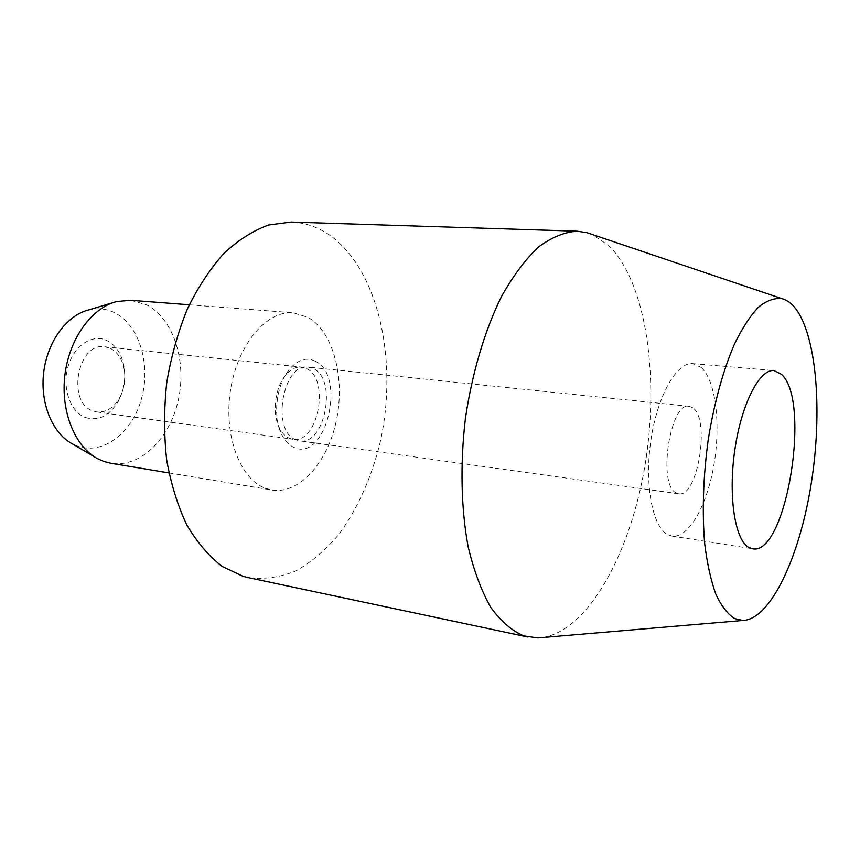 <?xml version="1.0" encoding="UTF-8"?>
<svg xmlns="http://www.w3.org/2000/svg" width="860" height="860" viewBox="0 0 860 860"><rect width="100%" height="100%" fill="white"/><g stroke="black" fill="none" stroke-linecap="round" stroke-linejoin="round"><path stroke-width="0.64" stroke-dasharray="4.3 3.22" d="M265.224 488.19L271.921 490.028C299.678 494.543 327.993 462.003 336.486 419.97C345.236 378.013 333.368 332.024 308.202 317.437L293.4 312.782C266.998 310.213 237.898 343.903 230.663 389.161C223.17 434.343 239.693 478.934 265.224 488.19M130.634 300.28L146.426 304.741C173.43 318.447 186.964 361.178 178.343 399.879C170 438.664 140.341 468.109 110.876 463.271M88.29 310.041C97.395 307.772 106.059 308.622 114.305 312.578C139.073 324.575 151.037 363.92 141.674 398.051C132.666 432.311 103.49 455.467 77.454 446.071L72.09 443.674M291.164 222.052C304.773 222.611 317.394 226.825 329.025 234.705C378.841 269.201 398.47 361.415 380.088 442.577C371.498 477.644 357.867 508.099 339.216 533.92C326.144 549.519 311.879 561.763 296.421 570.664C280.51 577.329 264.396 579.64 248.067 577.587M542.81 637.507C589.207 629.885 631.089 551.507 645.226 463.862C659.502 376.153 646.204 281.79 608.342 245.197L591.691 234.275M295.765 439.761C270.825 430.967 282.929 362.189 308.407 367.134L313.491 368.693C337.668 379.572 324.94 445.953 299.484 440.825L295.765 439.761M692.966 407.919L689.226 406.307C670.252 401.523 657.416 483.868 675.874 492.726L678.626 493.769C697.546 498.187 710.521 419.691 692.966 407.919M701.136 367.435C715.724 380.303 720.97 423.926 713.929 464.798C707.028 505.723 688.57 538.596 671.929 536.059L667.457 534.479C652.288 526.556 644.269 483.761 650.977 439.6C657.524 395.385 676.884 361.759 692.827 363.64L701.136 367.435M306.579 368.607C330.433 379.26 317.942 444.287 292.841 439.245L289.164 438.191C285.197 436.385 281.94 432.935 279.382 427.829C271.825 413.348 274.996 387.204 285.789 374.949C290.734 369.241 296.001 366.618 301.591 367.08L306.579 368.607M315.351 361.221C346.945 375.992 325.746 462.884 293.862 447.361C288.971 445.179 284.94 440.933 281.779 434.623C272.394 416.713 276.35 384.076 289.734 368.929C298.13 359.544 306.676 356.986 315.351 361.221M110.091 348.236C116.562 351.385 121.023 357.308 123.474 365.994C126.13 377.056 124.85 387.645 119.626 397.75C113.638 407.962 106.038 412.692 96.804 411.94L92.848 410.887C66.392 402.491 77.701 341.968 104.705 346.763L110.091 348.236M85.344 417.498C98.47 421.357 109.478 415.939 118.347 401.233C124.743 388.838 126.323 375.863 123.066 362.307C120.067 351.654 114.584 344.355 106.618 340.431C92.235 333.562 73.809 345.731 67.983 366.94C61.931 388.053 70.402 411.994 85.344 417.498M168.915 472.914L271.921 490.028M689.226 406.307L308.407 367.134M671.929 536.059L752.436 548.744M96.804 411.94L292.841 439.245M123.474 365.994L123.066 362.307M119.626 397.75L118.347 401.233M104.705 346.763L301.591 367.08M279.382 427.829L281.779 434.623M285.789 374.949L289.734 368.929M692.827 363.64L774.032 370.552M678.626 493.769L299.484 440.825M94.654 456.95L97.599 458.681M113.38 302.537L116.637 301.559M189.297 304.784L293.4 312.782"/><path stroke-width="1.29" d="M168.915 472.914L110.876 463.271L103.759 461.433L97.599 458.681C74.874 446.662 60.447 411.295 64.909 375.003C69.251 338.7 91.708 307.805 116.637 301.559L130.634 300.28L189.297 304.784M528.029 637.034L248.067 577.587L243.036 576.318L222.117 566.364C208.883 556.173 197.133 542.402 186.878 525.052C177.762 505.852 171.032 484.169 166.69 459.992C163.905 434.848 163.916 409.091 166.722 382.711C171.119 356.61 178.02 332.003 187.405 308.901C198.015 287.219 210.227 268.675 224.041 253.259C238.424 239.972 253.281 230.555 268.599 224.998L291.164 222.052L577.221 231.211C564.601 231.996 551.701 237.252 538.532 246.981C525.471 259.311 513.108 275.866 501.444 296.614C484.814 330.39 472.172 372.735 465.443 418.196C460.035 463.895 461.078 508.808 468.184 546.949C473.935 570.9 481.471 591.067 490.791 607.439C500.896 621.328 511.904 630.821 523.826 635.916L537.898 637.926L542.81 637.507M591.691 234.275L587.025 232.705L577.221 231.211M734.73 618.609L742.889 620.458C770.582 619.587 799.542 557 811.098 484.406C822.826 411.811 816.807 333.873 794.382 307.084C790.566 302.645 786.405 299.828 781.901 298.646C774.441 297.775 766.625 300.613 758.466 307.16C750.242 315.878 742.266 328.112 734.537 343.882C723.099 370.477 714.348 402.265 708.285 439.267C703.19 476.687 701.996 511.528 704.695 543.81C707.167 563.655 710.887 580.468 715.853 594.271C721.4 606.053 727.689 614.158 734.73 618.609M781.493 374.379C811.561 400.588 786.169 556.474 752.436 548.744L748.404 547.207C734.752 539.349 728.097 495.296 734.87 449.543C741.503 403.738 759.616 368.779 774.032 370.552L781.493 374.379M94.654 456.95L72.09 443.674C52.352 433.171 39.925 403.114 43.688 372.434C47.364 341.742 66.618 315.523 88.29 310.041L113.38 302.537M742.889 620.458L537.898 637.926M781.901 298.646L587.025 232.705"/></g></svg>
